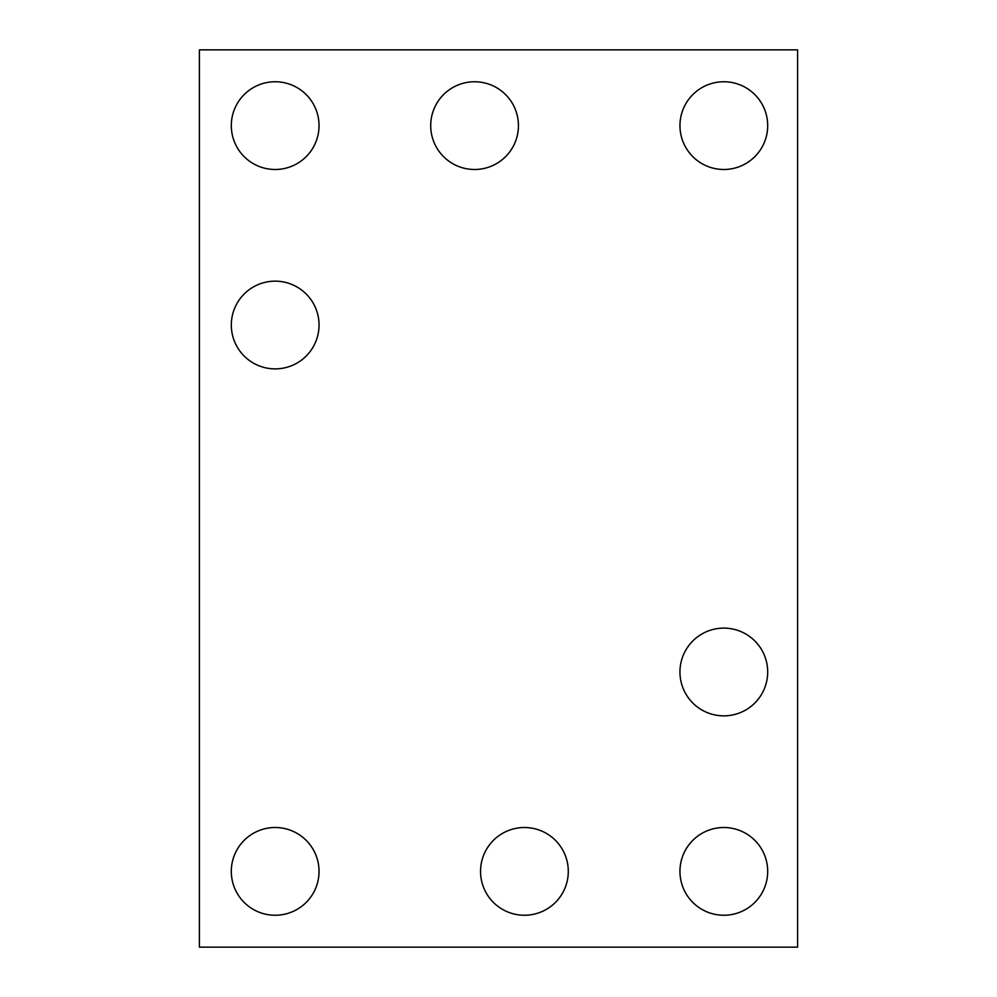 <?xml version="1.0" encoding="UTF-8"?>
<svg xmlns="http://www.w3.org/2000/svg" width="997" height="997" viewBox="0 0 997 997"><rect width="100%" height="100%" fill="white"/><g stroke="black" fill="none" stroke-linecap="round" stroke-linejoin="round"><path stroke-width="1.5" d="M797.6 947.15L199.4 947.15L199.4 49.85L797.6 49.85L797.6 947.15M319.04 125.622A43.868 43.868 0 0 0 253.238 87.636A43.868 43.868 0 0 0 253.238 163.608A43.868 43.868 0 0 0 319.04 125.622M319.04 325.022A43.868 43.868 0 0 0 253.238 287.036A43.868 43.868 0 0 0 253.238 363.008A43.868 43.868 0 0 0 319.04 325.022M518.44 125.622A43.868 43.868 0 0 0 452.638 87.636A43.868 43.868 0 0 0 452.638 163.608A43.868 43.868 0 0 0 518.44 125.622M767.69 125.622A43.868 43.868 0 0 0 701.888 87.636A43.868 43.868 0 0 0 701.888 163.608A43.868 43.868 0 0 0 767.69 125.622M568.29 871.378A43.868 43.868 0 0 0 502.488 833.392A43.868 43.868 0 0 0 502.488 909.376A43.868 43.868 0 0 0 568.29 871.378M319.04 871.378A43.868 43.868 0 0 0 253.238 833.392A43.868 43.868 0 0 0 253.238 909.376A43.868 43.868 0 0 0 319.04 871.378M767.69 871.378A43.868 43.868 0 0 0 701.888 833.392A43.868 43.868 0 0 0 701.888 909.376A43.868 43.868 0 0 0 767.69 871.378M767.69 671.978A43.868 43.868 0 0 0 701.888 633.992A43.868 43.868 0 0 0 701.888 709.976A43.868 43.868 0 0 0 767.69 671.978"/></g></svg>
